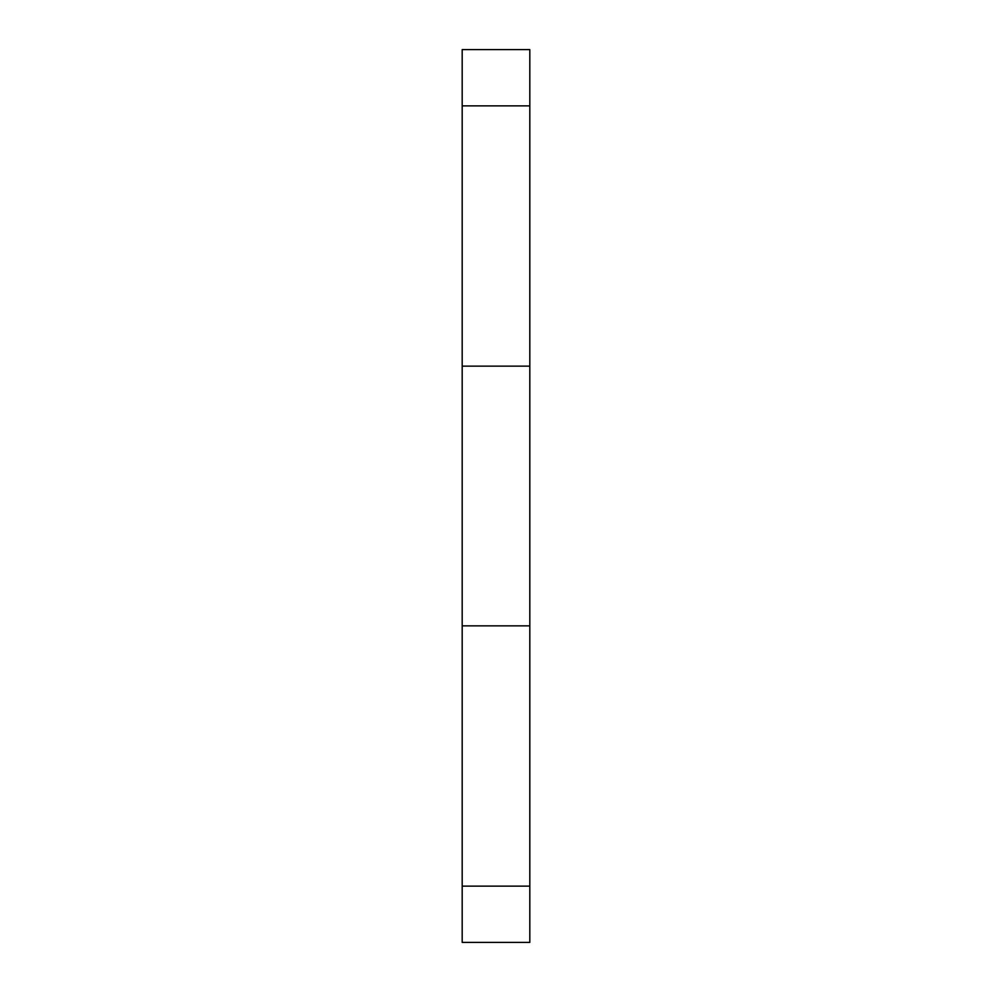 <?xml version="1.0" encoding="UTF-8"?>
<svg xmlns="http://www.w3.org/2000/svg" width="992" height="992" viewBox="0 0 992 992"><rect width="100%" height="100%" fill="white"/><g stroke="black" fill="none" stroke-linecap="round" stroke-linejoin="round"><path stroke-width="1.49" d="M462.185 496L462.185 942.4L529.815 942.4L529.815 49.6L462.185 49.6L462.185 496M462.185 625.865L529.815 625.865M462.185 886.129L529.815 886.129M462.185 366.135L529.815 366.135M462.185 105.871L529.815 105.871"/></g></svg>
